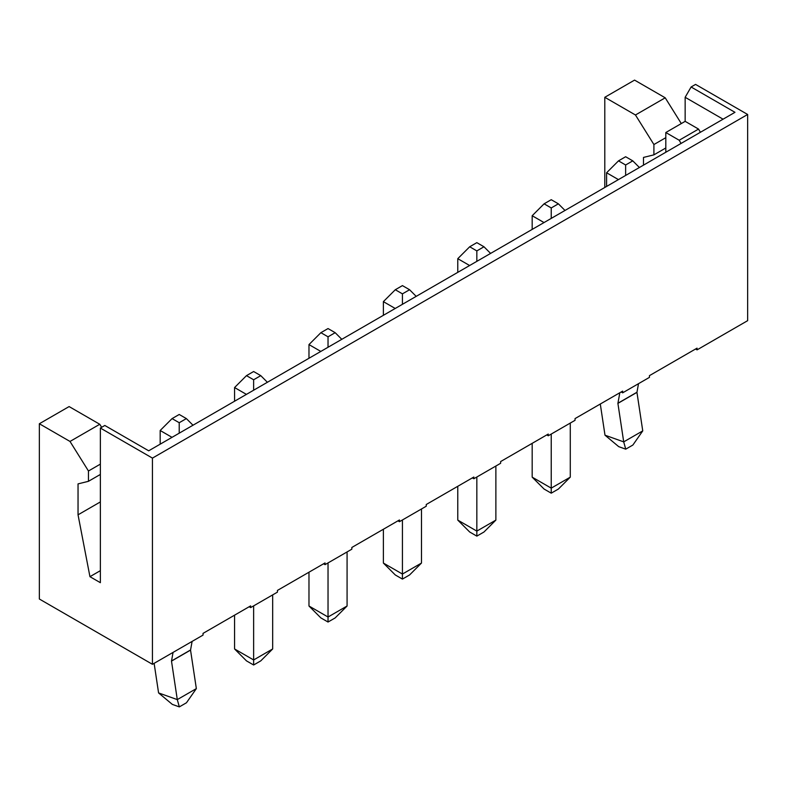 <?xml version="1.0" encoding="UTF-8"?>
<svg xmlns="http://www.w3.org/2000/svg" width="787" height="787" viewBox="0 0 787 787"><rect width="100%" height="100%" fill="white"/><g stroke="black" fill="none" stroke-linecap="round" stroke-linejoin="round"><path stroke-width="1.18" d="M638.513 383.672L636.949 392.379L642.753 430.882L632.876 445.039L625.734 449.161L618.72 446.652L604.996 435.191L600.294 404.016M632.778 160.863L625.635 164.995L618.493 160.863L625.635 156.741L632.778 160.863L639.398 167.493M625.734 449.161L623.707 441.881L642.753 430.882M636.949 392.379L617.903 403.377L623.707 441.881L604.996 435.191M618.493 160.863L606.59 172.766L618.425 179.603M625.635 175.442L625.635 164.995M617.903 403.377L619.822 392.743M606.59 186.44L606.59 172.766M192.107 641.405L190.543 650.111L196.347 688.615L186.47 702.761L179.328 706.893L172.314 704.385L158.581 692.924L154.124 663.333M186.371 418.595L179.22 422.717L172.078 418.595L179.22 414.474L186.371 418.595L192.992 425.226M179.328 706.893L177.291 699.604L196.347 688.615M190.543 650.111L171.497 661.11L177.291 699.604L158.581 692.924M172.078 418.595L160.174 430.499L172.019 437.336M179.22 433.175L179.22 422.717M171.497 661.11L173.061 652.393M160.174 444.173L160.174 430.499M551.234 434.06L551.234 488.137L570.28 477.148L570.28 423.072M551.234 493.174L544.092 489.052L532.179 477.148L551.234 488.137L551.234 493.174L558.377 489.052L570.28 477.148M551.234 207.945L544.092 203.823L551.234 199.701L558.377 203.823L551.234 207.945L551.234 218.402M558.377 203.823L564.997 210.454M544.024 222.564L532.179 215.727L544.092 203.823M532.179 215.727L532.179 229.401M532.179 443.347L532.179 477.148M476.833 477.02L476.833 531.097L495.879 520.099L495.879 466.022M476.833 536.124L469.691 532.002L457.778 520.099L476.833 531.097L476.833 536.124L483.975 532.002L495.879 520.099M476.833 250.905L469.691 246.774L476.833 242.652L483.975 246.774L476.833 250.905L476.833 261.353M483.975 246.774L490.596 253.404M469.623 265.514L457.778 258.677L469.691 246.774M457.778 258.677L457.778 272.351M457.778 486.297L457.778 520.099M402.432 519.971L402.432 574.048L421.478 563.059L421.478 508.982M402.432 579.084L395.29 574.963L383.377 563.059L402.432 574.048L402.432 579.084L409.574 574.963L421.478 563.059M402.432 293.856L395.29 289.734L402.432 285.612L409.574 289.734L402.432 293.856L402.432 304.313M409.574 289.734L416.195 296.365M395.222 308.474L383.377 301.637L395.29 289.734M383.377 301.637L383.377 315.312M383.377 529.258L383.377 563.059M328.031 562.931L328.031 617.008L347.077 606.01L347.077 551.933M328.031 622.035L320.88 617.913L308.976 606.01L328.031 617.008L328.031 622.035L335.173 617.913L347.077 606.01M328.031 336.806L320.88 332.685L328.031 328.563L335.173 332.685L328.031 336.806L328.031 347.264M335.173 332.685L341.794 339.315M320.821 351.425L308.976 344.588L320.88 332.685M308.976 344.588L308.976 358.262M308.976 572.208L308.976 606.01M253.63 605.882L253.63 659.959L272.676 648.96L272.676 594.883M253.63 664.995L246.479 660.873L234.575 648.96L253.63 659.959L253.63 664.995L260.772 660.873L272.676 648.96M253.63 379.767L246.479 375.645L253.63 371.523L260.772 375.645L253.63 379.767L253.63 390.224M260.772 375.645L267.393 382.275M246.42 394.385L234.575 387.548L246.479 375.645M234.575 387.548L234.575 401.222M234.575 615.159L234.575 648.96M604.8 187.473L604.8 97.293L635.453 114.991L653.908 144.542L653.908 154.852L643.491 157.43L643.491 165.132M695.57 349.015L697.056 349.871L747.65 320.663L747.65 114.479L695.57 84.406L691.104 86.983L685.152 97.293L685.152 121.346L665.812 132.521L679.201 140.243L698.541 129.078L685.152 121.346M665.812 152.245L665.812 132.521M70.004 441.448L99.762 424.272L69.108 406.574L39.35 423.75L70.004 441.448L88.459 471L88.459 481.31L78.041 483.887L78.041 514.816L89.944 576.674L100.362 570.664M78.041 514.816L100.362 501.929M89.944 576.674L100.362 582.685L100.362 428.049L104.819 425.472L148.694 450.803L734.979 112.315L691.104 86.983M249.164 606.747L250.65 607.603L250.65 605.882L203.036 633.378L203.036 635.099L152.442 664.307L152.442 458.113L747.65 114.479M323.565 563.787L325.051 564.643L325.051 562.931L277.437 590.417L277.437 592.139L250.65 607.603M397.966 520.837L399.452 521.692L399.452 519.971L351.838 547.467L351.838 549.188L325.051 564.643M472.367 477.876L473.853 478.742L473.853 477.02L426.239 504.506L426.239 506.228L399.452 521.692M546.768 434.926L548.254 435.782L548.254 434.06L500.64 461.556L500.64 463.277L473.853 478.742M621.169 391.965L622.655 392.831L622.655 391.109L575.041 418.595L575.041 420.317L548.254 435.782M88.459 471L100.362 464.133M101.661 427.302L99.762 424.272M88.459 481.31L100.362 474.443M653.908 154.852L665.812 147.976M653.908 144.542L665.812 137.676M681.296 123.569L665.212 97.804L634.558 80.107L604.8 97.293M635.453 114.991L665.212 97.804M723.076 119.191L685.152 97.293M698.541 129.078L700.391 132.285M681.05 143.45L679.201 140.243M697.056 349.871L697.056 348.149L649.442 375.645L649.442 377.367L622.655 392.831M39.35 423.75L39.35 599.015L152.442 664.307M100.362 428.049L152.442 458.113M636.949 392.251L617.903 403.249M190.543 649.983L171.497 660.982"/></g></svg>
